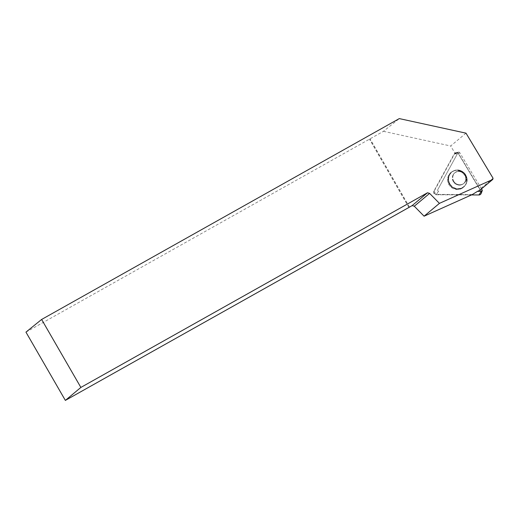 <?xml version="1.0" encoding="UTF-8"?>
<svg xmlns="http://www.w3.org/2000/svg" width="519" height="519" viewBox="0 0 519 519"><rect width="100%" height="100%" fill="white"/><g stroke="black" fill="none" stroke-linecap="round" stroke-linejoin="round"><path stroke-width="0.39" stroke-dasharray="2.6 1.95" d="M465.621 181.365A6.981 6.747 -129.9 0 1 454.423 182.221A6.981 6.747 -129.9 0 1 463.882 172.671A6.981 6.747 -129.9 0 1 465.621 181.365M481.483 188.864L459.711 152.58A0.973 0.941 50.1 0 0 458.056 152.573L437.738 189.72A0.973 0.941 50.1 0 0 438.6 191.161L438.607 191.161A0.973 0.941 -129.9 0 1 437.738 189.714L458.018 152.651L479.945 189.188L493.05 178.225M481.152 191.673L458.524 153.896L454.248 153.871L433.929 191.018L436.174 194.755L471.466 194.936L436.174 194.755A2.517 2.433 -129.9 0 1 433.929 191.018L454.248 153.871A2.517 2.433 -129.9 0 1 458.524 153.896L480.951 191.258A2.517 2.433 -129.9 0 1 481.145 193.477M465.504 184.796A9.718 9.394 -129.9 0 1 465.037 185.562A9.718 9.394 -129.9 0 1 452.205 188.001A9.718 9.394 -129.9 0 1 448.74 175.13A9.718 9.394 -129.9 0 1 453.009 171.186A9.718 9.394 -129.9 0 1 464.025 173.586A9.718 9.394 -129.9 0 1 465.504 184.796M25.95 332.134L383.45 131.313L399.286 118.598M466.004 133.162L450.674 145.988L455.02 153.228L458.018 152.651M383.45 131.313L450.674 145.988M472.271 194.573L436.421 194.391A2.361 2.284 -129.9 0 1 434.312 190.888L454.638 153.741A2.361 2.284 -129.9 0 1 455.02 153.228M409.478 207.094L370.066 138.833M408.901 207.464L369.489 139.202M465.517 175.175A9.653 9.329 50.1 0 0 453.288 171.03A9.653 9.329 50.1 0 0 450.213 185.737A9.653 9.329 50.1 0 0 465.238 185.315A9.653 9.329 50.1 0 0 465.517 175.175M479.945 189.188L479.653 190.395M453.71 181.196A6.981 6.747 50.1 0 0 464.077 183.246A6.981 6.747 50.1 0 0 464.771 173.56A6.981 6.747 50.1 0 0 453.71 181.196M408.985 207.399L369.567 139.137M482.132 189.941L480.951 191.258M458.524 153.896L459.711 152.58M438.6 191.161L436.174 194.755M433.929 191.018L434.312 190.888M458.056 152.573L454.248 153.871M449.402 174.793A9.537 9.219 50.1 0 0 452.802 187.424A9.537 9.219 50.1 0 0 464.7 173.625A9.537 9.219 50.1 0 0 449.402 174.793M449.655 174.799A9.361 9.05 -129.9 0 1 465.543 174.884A9.361 9.05 -129.9 0 1 457.985 188.689A9.361 9.05 -129.9 0 1 449.655 174.799M453.158 174.767A6.981 6.747 50.1 0 0 463.655 183.596A6.981 6.747 50.1 0 0 463.461 173.022A6.981 6.747 50.1 0 0 453.158 174.767M454.638 153.741L457.667 152.709M436.421 194.391L438.607 191.161M465.751 174.955A9.537 9.219 50.1 0 0 453.671 170.861A9.537 9.219 50.1 0 0 449.662 183.992A9.537 9.219 50.1 0 0 465.472 184.972A9.537 9.219 50.1 0 0 465.751 174.955M453.366 181.488A6.981 6.747 50.1 0 0 463.733 183.531A6.981 6.747 50.1 0 0 464.427 173.852A6.981 6.747 50.1 0 0 453.366 181.488M449.902 183.83A9.361 9.05 -129.9 0 1 457.7 170.167A9.361 9.05 -129.9 0 1 465.796 184.187A9.361 9.05 -129.9 0 1 449.902 183.83M458.679 152.112L455.857 152.69M465.037 185.562L465.4 185.03C470.954 177.842 461.651 166.722 453.593 170.92L453.009 171.186M463.655 183.596C465.861 181.313 466.354 178.77 465.141 175.967C462.072 171.231 458.588 170.206 454.702 172.885L454.78 172.827C458.666 170.148 462.144 171.173 465.219 175.902C466.425 178.711 465.932 181.254 463.733 183.531L463.655 183.596M465.238 185.315L465.472 184.972C471.025 177.777 461.728 166.664 453.671 170.861L453.288 171.03"/><path stroke-width="0.78" d="M427.487 192.77L412.151 205.595L408.901 207.464L65.362 400.402L25.95 332.134L41.624 319.464L80.867 387.434L427.487 192.77L429.615 193.386L439.424 203.364L492.765 179.431L479.653 190.395L477.512 191.355L481.347 191.375A0.973 0.941 50.1 0 0 482.132 189.941L481.483 188.864M482.209 190.797L481.145 193.477A2.517 2.433 -129.9 0 1 478.914 194.969L471.466 194.936L478.914 194.969L481.152 191.673M41.624 319.464L399.286 118.598L466.004 133.162L493.05 178.225L492.765 179.431M477.512 191.355L472.271 194.573L424.088 216.189L414.285 206.212L412.151 205.595M80.867 387.434L65.362 400.402M429.615 193.386L414.285 206.212M424.088 216.189L439.424 203.364M478.914 194.969L481.347 191.375"/></g></svg>
